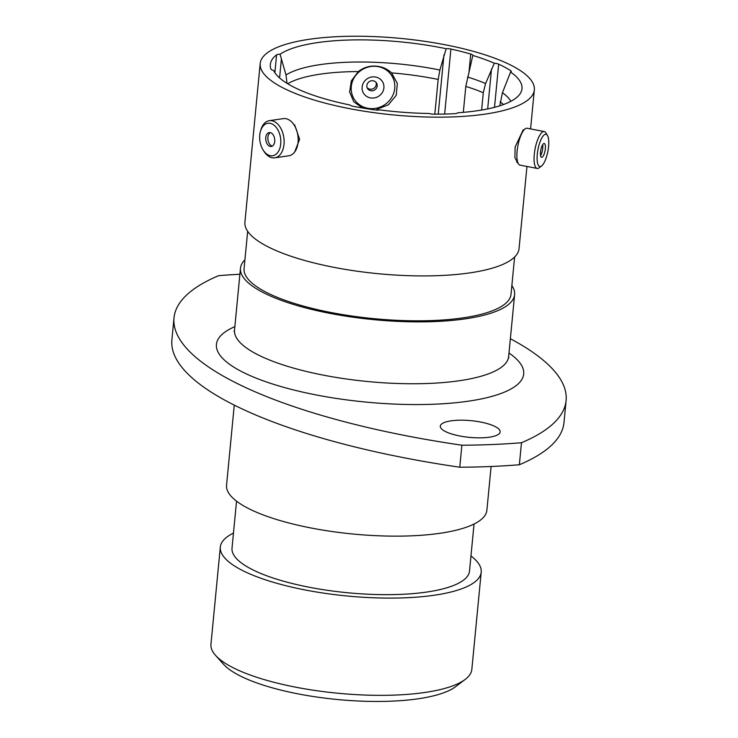 <?xml version="1.0" encoding="UTF-8"?>
<svg xmlns="http://www.w3.org/2000/svg" width="738" height="738" viewBox="0 0 738 738"><rect width="100%" height="100%" fill="white"/><g stroke="black" fill="none" stroke-linecap="round" stroke-linejoin="round"><path stroke-width="1.11" d="M383.898 87.896A11.098 10.452 149.7 0 0 374.037 76.853A11.098 10.452 149.7 0 0 362.127 87.029A11.098 10.452 149.7 0 0 371.989 98.071A11.098 10.452 149.7 0 0 383.898 87.896M366.841 85.562A5.277 4.972 -30.3 0 1 376.583 83.108A5.277 4.972 -30.3 0 1 373.077 90.654A5.277 4.972 -30.3 0 1 366.841 85.562M376.039 82.37A5.277 4.972 -30.3 0 1 367.081 87.601M370.974 108.634A22.149 20.849 -30.3 0 1 351.279 86.595A22.149 20.849 -30.3 0 1 375.052 66.291A22.149 20.849 -30.3 0 1 394.738 88.329A22.149 20.849 -30.3 0 1 370.974 108.634M362.543 107.988L353.816 101.835L349.637 92.066L351.306 80.922L358.345 71.568C363.327 67.665 368.935 65.839 375.172 66.088C381.481 66.337 386.943 68.606 391.546 72.887L397.358 83.486L396.195 95.386L388.428 104.768L376.814 109.381M434.82 114.169L438.169 79.427L439.885 70.036L446.158 48.717A125.312 34.972 5.5 0 0 440.282 47.536A125.312 34.972 5.5 0 0 280.062 54.243L286.003 74.999L286.944 82.711M444.534 44.658A137.702 38.431 5.5 0 0 260.191 63.496A137.702 38.431 5.5 0 0 349.987 108.726A137.702 38.431 5.5 0 0 534.33 89.888A137.702 38.431 5.5 0 0 444.534 44.658M274.877 72.675L276.593 54.852A127.526 35.59 5.5 0 0 270.32 64.464A127.526 35.59 5.5 0 0 270.929 69.104A4.991 1.393 -174.5 0 0 273.623 70.442A125.312 34.972 5.5 0 0 349.987 104.999A4.991 1.393 -174.5 0 0 353.115 106.29A127.526 35.59 5.5 0 0 375.236 109.934A4.991 1.393 -174.5 0 0 379.747 109.907A125.312 34.972 5.5 0 0 428.999 113.477A4.991 1.393 -174.5 0 0 433.658 114.159A127.526 35.59 5.5 0 0 454.94 113.652A4.991 1.393 -174.5 0 0 457.625 112.785A125.312 34.972 5.5 0 0 520.945 92.315A125.312 34.972 5.5 0 0 510.595 72.047L502.449 92.693L499.764 105.811M276.593 54.852A4.991 1.393 -174.5 0 1 280.062 54.243M446.158 48.717A4.991 1.393 -174.5 0 1 450.521 48.966A4.991 1.393 -174.5 0 1 450.909 49.049L444.645 114.058M469.073 71.254L470.724 54.049A127.526 35.59 5.5 0 0 450.909 49.049M470.724 54.049A4.991 1.393 -174.5 0 1 472.818 55.415A4.991 1.393 -174.5 0 1 472.818 55.442L465.807 86.411L463.316 112.351M481.619 110.054L483.279 92.73L485.586 83.551L494.331 63.228A125.312 34.972 5.5 0 0 472.818 55.442M494.331 63.228A4.991 1.393 -174.5 0 1 496.406 63.496A4.991 1.393 -174.5 0 1 498.667 64.169L494.506 107.324M510.631 72.038L510.751 70.728A127.526 35.59 5.5 0 0 498.667 64.169M510.751 70.728A4.991 1.393 -174.5 0 1 511.286 71.438A4.991 1.393 -174.5 0 1 510.595 72.047M294.693 151.963L299.61 139.288L294.637 124.851M260.191 63.496L244.905 222.249A137.702 38.431 5.5 0 0 334.701 267.488A137.702 38.431 5.5 0 0 519.045 248.651L526.96 166.456M260.413 131.484L260.809 130.072A18.773 11.919 81.7 0 1 269.324 120.681L283.374 118.624A18.773 11.919 81.7 0 1 298.06 142.305A18.773 11.919 81.7 0 1 288.798 155.783L274.748 157.831A18.773 11.919 81.7 0 1 263.9 151.262L263.125 150.026A16.421 10.424 -98.3 0 0 273.826 155.478A16.421 10.424 -98.3 0 0 280.717 143.984A16.421 10.424 -98.3 0 0 272.986 124.454A16.421 10.424 -98.3 0 0 260.413 131.484A16.421 10.424 -98.3 0 0 259.767 135.054A16.421 10.424 -98.3 0 0 263.125 150.026M269.324 120.681A18.773 11.919 81.7 0 1 284.01 144.362A18.773 11.919 81.7 0 1 274.748 157.831M265.763 137.609A7.029 4.465 -98.3 0 0 271.261 146.475A7.029 4.465 -98.3 0 0 274.73 141.428A7.029 4.465 -98.3 0 0 269.222 132.563A7.029 4.465 -98.3 0 0 265.763 137.609M270.32 132.609A7.029 4.465 -98.3 0 0 267.885 137.296A7.029 4.465 -98.3 0 0 272.285 146.115M523.242 129.787L515.133 146.973L514.903 157.655L517.845 163.144M541.581 165.985L539.192 167.784A18.773 5.756 -79.1 0 1 537.181 168.421L520.022 165.127A18.773 5.756 -79.1 0 1 517.117 151.059A18.773 5.756 -79.1 0 1 527.098 128.255L544.266 131.548A18.773 5.756 -79.1 0 1 545.899 132.886L547.448 135.441A16.421 5.037 100.9 0 0 541.701 138.163A16.421 5.037 100.9 0 0 537.282 154.224A16.421 5.037 100.9 0 0 541.581 165.985A16.421 5.037 100.9 0 0 548.565 146.585A16.421 5.037 100.9 0 0 547.448 135.441M537.181 168.421A18.773 5.756 -79.1 0 1 534.284 154.353A18.773 5.756 -79.1 0 1 544.266 131.548M540.511 152.046A7.029 2.159 100.9 0 0 541.6 157.305A7.029 2.159 100.9 0 0 545.336 148.772A7.029 2.159 100.9 0 0 544.247 143.504A7.029 2.159 100.9 0 0 540.511 152.046M540.576 155.617A7.029 2.159 100.9 0 0 542.744 148.273A7.029 2.159 100.9 0 0 542.67 144.703M247.664 231.298L244.075 268.558A134.095 37.426 5.5 0 0 331.519 312.608A134.095 37.426 5.5 0 0 511.028 294.268L514.617 256.999M244.905 259.868A137.702 38.431 5.5 0 0 240.477 268.217A137.702 38.431 5.5 0 0 330.273 313.447A137.702 38.431 5.5 0 0 514.617 294.61A137.702 38.431 5.5 0 0 511.868 285.569M459.912 436.01A30.055 8.386 5.5 0 0 500.143 431.896A30.055 8.386 5.5 0 0 480.549 422.025A30.055 8.386 5.5 0 0 440.309 426.14A30.055 8.386 5.5 0 0 459.912 436.01M239.896 274.25A292.7 81.687 5.5 0 0 218.642 275.671A360.67 100.663 5.5 0 0 174.011 317.866A360.67 100.663 5.5 0 0 409.212 436.342A360.67 100.663 5.5 0 0 461.896 445.208A292.7 81.687 5.5 0 0 521.48 442.735A360.67 100.663 5.5 0 0 566.101 400.54A360.67 100.663 5.5 0 0 510.373 338.733M461.896 445.208L459.774 467.219A360.67 100.663 -174.5 0 1 407.09 458.353A360.67 100.663 -174.5 0 1 171.899 339.877L174.011 317.866M459.774 467.219A292.7 81.687 5.5 0 0 519.358 464.746L521.48 442.735M566.101 400.54L563.989 422.551A360.67 100.663 -174.5 0 1 519.358 464.746M234.269 405.116L226.557 485.189A130.764 36.494 5.5 0 0 311.833 528.14A130.764 36.494 5.5 0 0 486.886 510.253L491.102 466.499M236.538 501.167L232.018 548.168A119.298 33.293 5.5 0 0 309.812 587.356A119.298 33.293 5.5 0 0 469.516 571.028L474.036 524.035M233.466 533.104A131.041 36.577 5.5 0 0 220.321 547.033A131.041 36.577 5.5 0 0 305.781 590.086A131.041 36.577 5.5 0 0 481.204 572.162A131.041 36.577 5.5 0 0 470.964 555.972M220.321 547.033L210.957 644.274A131.041 36.577 5.5 0 0 215.57 655.399A131.041 36.577 5.5 0 0 296.418 687.318A131.041 36.577 5.5 0 0 465.189 679.43A131.041 36.577 5.5 0 0 471.84 669.394L481.204 572.162M465.189 679.43L455.604 686.681A121.798 33.994 -174.5 0 1 298.742 694.006A121.798 33.994 -174.5 0 1 223.605 664.338L215.57 655.399M358.345 71.568A116.06 32.389 5.5 0 0 287.672 83.763M438.169 79.427A116.06 32.389 5.5 0 0 434.313 78.671A116.06 32.389 5.5 0 0 391.546 72.887M439.885 70.036A117.729 32.859 5.5 0 0 435.761 69.215A117.729 32.859 5.5 0 0 286.003 74.999M487.67 108.92L491.508 69.077M438.234 114.159L443.944 54.889M510.89 101.281A117.729 32.859 5.5 0 0 502.449 92.693M503.482 104.538A116.06 32.389 5.5 0 0 500.143 101.872M483.279 92.73A116.06 32.389 5.5 0 0 465.807 86.411M485.586 83.551A117.729 32.859 5.5 0 0 467.523 77.01M240.477 268.217L234.527 330.098A137.702 38.431 5.5 0 0 324.323 375.328A137.702 38.431 5.5 0 0 508.657 356.491L514.617 294.61M508.989 353.032A154.353 43.081 -174.5 0 1 483.51 398.455A154.353 43.081 -174.5 0 1 317.072 395.116A154.353 43.081 -174.5 0 1 234.859 326.639M281.436 58.68L279.582 77.924M530.576 128.919L534.33 89.888M516.618 162.12L517.735 162.332M523.159 129.851L523.943 129.999M508.657 356.491L508.796 358.004M234.527 330.098L234.103 331.556"/></g></svg>
